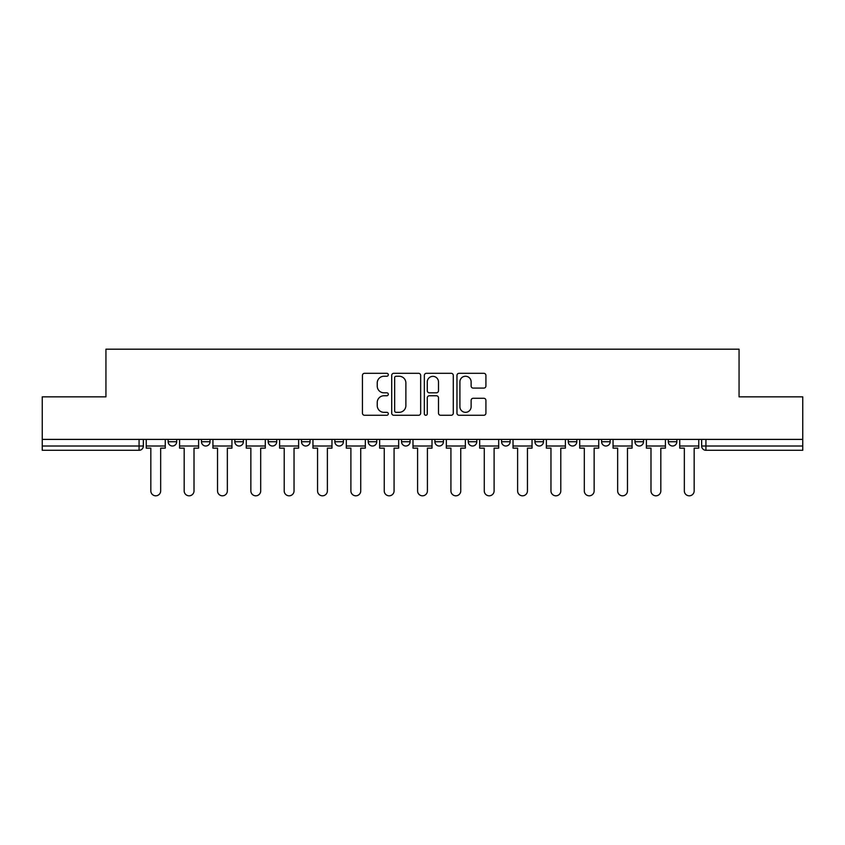 <?xml version="1.0" encoding="UTF-8"?>
<svg xmlns="http://www.w3.org/2000/svg" width="845" height="845" viewBox="0 0 845 845"><rect width="100%" height="100%" fill="white"/><g stroke="black" fill="none" stroke-linecap="round" stroke-linejoin="round"><path stroke-width="1.27" d="M388.299 374.779A1.468 1.468 0 0 0 386.83 373.31L364.544 373.31A2.102 2.102 0 0 0 362.442 375.402L362.442 413.173A2.102 2.102 0 0 0 364.544 415.265L386.83 415.265A1.468 1.468 0 0 0 388.299 413.796A1.468 1.468 0 0 0 386.83 412.328L383.947 412.328A6.718 6.718 0 0 1 377.24 405.611L377.24 402.463A6.718 6.718 0 0 1 383.947 395.756L386.83 395.756A1.468 1.468 0 0 0 388.299 394.288A1.468 1.468 0 0 0 386.83 392.819L383.947 392.819A6.718 6.718 0 0 1 377.24 386.102L377.24 382.954A6.718 6.718 0 0 1 383.947 376.247L386.83 376.247A1.468 1.468 0 0 0 388.299 374.779M534.927 439.389L534.927 441.734L543.483 441.734A4.278 4.278 0 0 1 539.205 446.012A4.278 4.278 0 0 1 534.927 441.734L534.927 439.389M434.9 439.389L434.9 441.734L443.445 441.734A4.278 4.278 0 0 1 439.168 446.012A4.278 4.278 0 0 1 434.9 441.734L434.9 439.389M368.209 439.389L368.209 441.734L376.754 441.734A4.278 4.278 0 0 1 372.487 446.012A4.278 4.278 0 0 1 368.209 441.734L368.209 439.389M334.863 439.389L334.863 441.734L343.419 441.734A4.278 4.278 0 0 1 339.141 446.012A4.278 4.278 0 0 1 334.863 441.734L334.863 439.389M268.182 439.389L268.182 441.734L276.727 441.734A4.278 4.278 0 0 1 272.449 446.012A4.278 4.278 0 0 1 268.182 441.734L268.182 439.389M483.815 388.098A2.102 2.102 0 0 0 485.917 385.996L485.917 375.402A2.102 2.102 0 0 0 483.815 373.31L459.057 373.31A2.102 2.102 0 0 0 456.965 375.402L456.965 413.173A2.102 2.102 0 0 0 459.057 415.265L483.815 415.265A2.102 2.102 0 0 0 485.917 413.173L485.917 400.372A2.102 2.102 0 0 0 483.815 398.27L473.221 398.27A2.102 2.102 0 0 0 471.119 400.372L471.119 406.72A5.609 5.609 0 0 1 465.51 412.328A5.609 5.609 0 0 1 459.902 406.72L459.902 381.855A5.609 5.609 0 0 1 465.51 376.247A5.609 5.609 0 0 1 471.119 381.855L471.119 385.996A2.102 2.102 0 0 0 473.221 388.098L483.815 388.098M42.25 439.389L42.25 396.854L105.942 396.854L105.942 349.186L739.058 349.186L739.058 396.854L802.75 396.854L802.75 439.389L42.25 439.389L42.25 446.012L143.354 446.012L143.354 439.389L143.354 446.012A4.278 4.278 0 0 1 139.076 450.29L42.25 450.29L42.25 446.012M420.662 375.402A2.102 2.102 0 0 0 418.571 373.31L393.812 373.31A2.102 2.102 0 0 0 391.71 375.402L391.71 413.173A2.102 2.102 0 0 0 393.812 415.265L418.571 415.265A2.102 2.102 0 0 0 420.662 413.173L420.662 375.402M426.429 373.31L451.188 373.31A2.102 2.102 0 0 1 453.29 375.402L453.29 413.173A2.102 2.102 0 0 1 451.188 415.265L440.594 415.265A2.102 2.102 0 0 1 438.502 413.173L438.502 397.858A2.102 2.102 0 0 0 436.4 395.756L429.376 395.756A2.102 2.102 0 0 0 427.274 397.858L427.274 413.796A1.468 1.468 0 0 1 425.806 415.265A1.468 1.468 0 0 1 424.338 413.796L424.338 375.402A2.102 2.102 0 0 1 426.429 373.31M701.646 439.389L701.646 446.012L802.75 446.012L802.75 450.29L705.924 450.29A4.278 4.278 0 0 1 701.646 446.012M802.75 439.389L802.75 446.012M676.856 439.389L676.856 441.734A4.278 4.278 0 0 1 672.578 446.012A4.278 4.278 0 0 1 668.31 441.734L676.856 441.734M668.31 439.389L668.31 441.734M643.51 439.389L643.51 441.734A4.278 4.278 0 0 1 639.232 446.012A4.278 4.278 0 0 1 634.965 441.734L643.51 441.734M634.965 439.389L634.965 441.734M610.164 439.389L610.164 441.734A4.278 4.278 0 0 1 605.897 446.012A4.278 4.278 0 0 1 601.619 441.734A4.278 4.278 0 0 0 605.897 446.012M601.619 439.389L601.619 441.734L610.164 441.734M576.818 439.389L576.818 441.734A4.278 4.278 0 0 1 572.551 446.012A4.278 4.278 0 0 1 568.273 441.734A4.278 4.278 0 0 0 572.551 446.012M568.273 439.389L568.273 441.734L576.818 441.734M543.483 439.389L543.483 441.734A4.278 4.278 0 0 1 539.205 446.012M510.137 439.389L510.137 441.734A4.278 4.278 0 0 1 505.859 446.012A4.278 4.278 0 0 1 501.581 441.734L510.137 441.734M501.581 439.389L501.581 441.734M476.791 439.389L476.791 441.734A4.278 4.278 0 0 1 472.513 446.012A4.278 4.278 0 0 1 468.246 441.734L476.791 441.734L476.791 439.389M468.246 439.389L468.246 441.734M443.445 439.389L443.445 441.734M410.1 439.389L410.1 441.734A4.278 4.278 0 0 1 405.832 446.012A4.278 4.278 0 0 1 401.555 441.734L410.1 441.734L410.1 439.389M401.555 439.389L401.555 441.734M376.754 439.389L376.754 441.734L376.754 439.389M343.419 441.734L343.419 439.389L343.419 441.734A4.278 4.278 0 0 1 339.141 446.012M310.073 439.389L310.073 441.734A4.278 4.278 0 0 1 305.795 446.012A4.278 4.278 0 0 1 301.517 441.734A4.278 4.278 0 0 0 305.795 446.012A4.278 4.278 0 0 0 310.073 441.734L310.073 439.389M301.517 439.389L301.517 441.734L310.073 441.734M276.727 439.389L276.727 441.734M243.381 439.389L243.381 441.734A4.278 4.278 0 0 1 239.103 446.012A4.278 4.278 0 0 1 234.836 441.734A4.278 4.278 0 0 0 239.103 446.012A4.278 4.278 0 0 0 243.381 441.734L234.836 441.734L234.836 439.389M201.49 439.389L201.49 441.734L210.035 441.734L210.035 439.389L210.035 441.734A4.278 4.278 0 0 1 205.768 446.012A4.278 4.278 0 0 1 201.49 441.734A4.278 4.278 0 0 0 205.768 446.012M168.144 439.389L168.144 441.734L176.689 441.734L176.689 439.389L176.689 441.734A4.278 4.278 0 0 1 172.422 446.012A4.278 4.278 0 0 1 168.144 441.734A4.278 4.278 0 0 0 172.422 446.012M139.076 439.389L139.076 450.29A4.278 4.278 0 0 0 143.354 446.012M396.115 376.247A1.468 1.468 0 0 0 394.647 377.715L394.647 410.86A1.468 1.468 0 0 0 396.115 412.328L399.157 412.328A6.718 6.718 0 0 0 405.875 405.611L405.875 382.954A6.718 6.718 0 0 0 399.157 376.247L396.115 376.247M438.502 381.961A5.609 5.609 0 0 0 432.883 376.352A5.609 5.609 0 0 0 427.274 381.961L427.274 390.717A2.102 2.102 0 0 0 429.376 392.819L436.4 392.819A2.102 2.102 0 0 0 438.502 390.717L438.502 381.961M146.238 446.012L146.238 448.146L150.833 448.146L150.833 490.903A4.912 4.912 0 0 0 155.744 495.814A4.912 4.912 0 0 0 160.666 490.903L160.666 448.146L165.261 448.146L165.261 446.012L146.238 446.012L146.238 439.389M165.261 446.012L165.261 439.389M179.584 446.012L179.584 448.146L184.178 448.146L184.178 490.903A4.912 4.912 0 0 0 189.09 495.814A4.912 4.912 0 0 0 194.012 490.903L194.012 448.146L198.607 448.146L198.607 446.012L179.584 446.012L179.584 439.389M198.607 446.012L198.607 439.389M212.929 446.012L212.929 448.146L217.524 448.146L217.524 490.903A4.912 4.912 0 0 0 222.436 495.814A4.912 4.912 0 0 0 227.347 490.903L227.347 448.146L231.952 448.146L231.952 446.012L212.929 446.012L212.929 439.389M231.952 446.012L231.952 439.389M246.265 446.012L246.265 448.146L250.859 448.146L250.859 490.903A4.912 4.912 0 0 0 255.781 495.814A4.912 4.912 0 0 0 260.693 490.903L260.693 448.146L265.288 448.146L265.288 446.012L246.265 446.012L246.265 439.389M265.288 446.012L265.288 439.389M279.611 446.012L279.611 448.146L284.205 448.146L284.205 490.903A4.912 4.912 0 0 0 289.127 495.814A4.912 4.912 0 0 0 294.039 490.903L294.039 448.146L298.634 448.146L298.634 446.012L279.611 446.012L279.611 439.389M298.634 446.012L298.634 439.389M312.956 446.012L312.956 448.146L317.551 448.146L317.551 490.903A4.912 4.912 0 0 0 322.473 495.814A4.912 4.912 0 0 0 327.385 490.903L327.385 448.146L331.979 448.146L331.979 446.012L312.956 446.012L312.956 439.389M331.979 446.012L331.979 439.389M346.302 446.012L346.302 448.146L350.897 448.146L350.897 490.903A4.912 4.912 0 0 0 355.808 495.814A4.912 4.912 0 0 0 360.73 490.903L360.73 448.146L365.325 448.146L365.325 446.012L346.302 446.012L346.302 439.389M365.325 446.012L365.325 439.389M379.648 446.012L379.648 448.146L384.243 448.146L384.243 490.903A4.912 4.912 0 0 0 389.154 495.814A4.912 4.912 0 0 0 394.076 490.903L394.076 448.146L398.671 448.146L398.671 446.012L379.648 446.012L379.648 439.389M398.671 446.012L398.671 439.389M412.983 446.012L412.983 448.146L417.588 448.146L417.588 490.903A4.912 4.912 0 0 0 422.5 495.814A4.912 4.912 0 0 0 427.412 490.903L427.412 448.146L432.017 448.146L432.017 446.012L412.983 446.012L412.983 439.389M432.017 446.012L432.017 439.389M446.329 446.012L446.329 448.146L450.924 448.146L450.924 490.903A4.912 4.912 0 0 0 455.846 495.814A4.912 4.912 0 0 0 460.757 490.903L460.757 448.146L465.352 448.146L465.352 446.012L446.329 446.012L446.329 439.389M465.352 446.012L465.352 439.389M479.675 446.012L479.675 448.146L484.269 448.146L484.269 490.903A4.912 4.912 0 0 0 489.192 495.814A4.912 4.912 0 0 0 494.103 490.903L494.103 448.146L498.698 448.146L498.698 446.012L479.675 446.012L479.675 439.389M498.698 446.012L498.698 439.389M513.021 446.012L513.021 448.146L517.615 448.146L517.615 490.903A4.912 4.912 0 0 0 522.527 495.814A4.912 4.912 0 0 0 527.449 490.903L527.449 448.146L532.044 448.146L532.044 446.012L513.021 446.012L513.021 439.389M532.044 446.012L532.044 439.389M546.366 446.012L546.366 448.146L550.961 448.146L550.961 490.903A4.912 4.912 0 0 0 555.873 495.814A4.912 4.912 0 0 0 560.795 490.903L560.795 448.146L565.389 448.146L565.389 446.012L546.366 446.012L546.366 439.389M565.389 446.012L565.389 439.389M579.712 446.012L579.712 448.146L584.307 448.146L584.307 490.903A4.912 4.912 0 0 0 589.218 495.814A4.912 4.912 0 0 0 594.141 490.903L594.141 448.146L598.735 448.146L598.735 446.012L579.712 446.012L579.712 439.389M598.735 446.012L598.735 439.389M613.047 446.012L613.047 448.146L617.653 448.146L617.653 490.903A4.912 4.912 0 0 0 622.564 495.814A4.912 4.912 0 0 0 627.476 490.903L627.476 448.146L632.071 448.146L632.071 446.012L613.047 446.012L613.047 439.389M632.071 446.012L632.071 439.389M646.393 446.012L646.393 448.146L650.988 448.146L650.988 490.903A4.912 4.912 0 0 0 655.91 495.814A4.912 4.912 0 0 0 660.822 490.903L660.822 448.146L665.416 448.146L665.416 446.012L646.393 446.012L646.393 439.389M665.416 446.012L665.416 439.389M679.739 446.012L679.739 448.146L684.334 448.146L684.334 490.903A4.912 4.912 0 0 0 689.256 495.814A4.912 4.912 0 0 0 694.168 490.903L694.168 448.146L698.762 448.146L698.762 446.012L679.739 446.012L679.739 439.389M698.762 446.012L698.762 439.389M705.924 439.389L705.924 450.29"/></g></svg>
